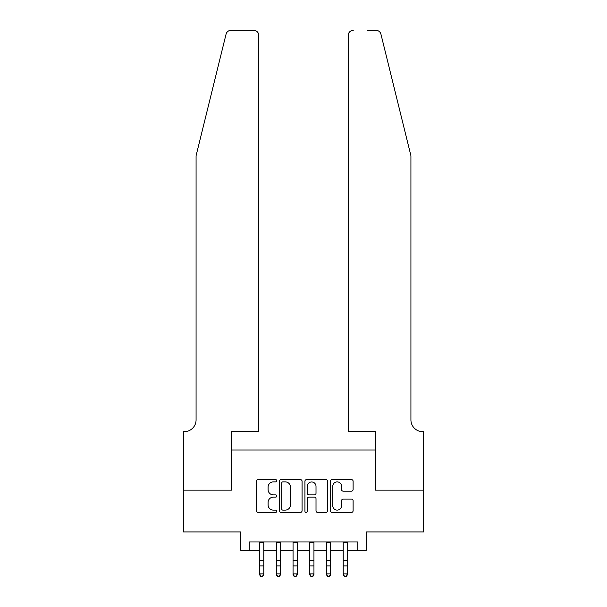 <?xml version="1.0" encoding="UTF-8"?>
<svg xmlns="http://www.w3.org/2000/svg" width="607" height="607" viewBox="0 0 607 607"><rect width="100%" height="100%" fill="white"/><g stroke="black" fill="none" stroke-linecap="round" stroke-linejoin="round"><path stroke-width="0.91" d="M276.746 480.744A1.146 1.146 0 0 0 275.601 479.591L258.165 479.591A1.639 1.639 0 0 0 256.518 481.23L256.518 510.775A1.639 1.639 0 0 0 258.165 512.414L275.601 512.414A1.146 1.146 0 0 0 276.746 511.269A1.146 1.146 0 0 0 275.601 510.115L273.34 510.115A5.251 5.251 0 0 1 268.089 504.865L268.089 502.406A5.251 5.251 0 0 1 273.34 497.156L275.601 497.156A1.146 1.146 0 0 0 276.746 496.002A1.146 1.146 0 0 0 275.601 494.857L273.34 494.857A5.251 5.251 0 0 1 268.089 489.606L268.089 487.14A5.251 5.251 0 0 1 273.34 481.89L275.601 481.89A1.146 1.146 0 0 0 276.746 480.744M351.461 491.162A1.639 1.639 0 0 0 353.107 489.523L353.107 481.23A1.639 1.639 0 0 0 351.461 479.591L332.097 479.591A1.639 1.639 0 0 0 330.458 481.23L330.458 510.775A1.639 1.639 0 0 0 332.097 512.414L351.461 512.414A1.639 1.639 0 0 0 353.107 510.775L353.107 500.76A1.639 1.639 0 0 0 351.461 499.121L343.175 499.121A1.639 1.639 0 0 0 341.536 500.76L341.536 505.73A4.393 4.393 0 0 1 337.143 510.115A4.393 4.393 0 0 1 332.757 505.73L332.757 486.283A4.393 4.393 0 0 1 337.143 481.89A4.393 4.393 0 0 1 341.536 486.283L341.536 489.523A1.639 1.639 0 0 0 343.175 491.162L351.461 491.162M249.158 550.344L249.158 541.983L357.842 541.983L357.842 550.344L366.203 550.344L366.203 531.952L423.466 531.952L423.466 490.153L375.399 490.153L375.399 450.022L231.601 450.022L231.601 490.153L183.534 490.153L183.534 531.952L240.797 531.952L240.797 550.344L259.606 550.344M302.066 481.23A1.639 1.639 0 0 0 300.419 479.591L281.056 479.591A1.639 1.639 0 0 0 279.417 481.23L279.417 510.775A1.639 1.639 0 0 0 281.056 512.414L300.419 512.414A1.639 1.639 0 0 0 302.066 510.775L302.066 481.23M306.581 479.591L325.944 479.591A1.639 1.639 0 0 1 327.583 481.23L327.583 510.775A1.639 1.639 0 0 1 325.944 512.414L317.658 512.414A1.639 1.639 0 0 1 316.012 510.775L316.012 498.795A1.639 1.639 0 0 0 314.373 497.156L308.872 497.156A1.639 1.639 0 0 0 307.233 498.795L307.233 511.269A1.146 1.146 0 0 1 306.087 512.414A1.146 1.146 0 0 1 304.934 511.269L304.934 481.23A1.639 1.639 0 0 1 306.581 479.591M263.787 550.344L276.329 550.344M280.51 550.344L293.052 550.344M297.233 550.344L309.767 550.344M313.948 550.344L326.49 550.344M330.671 550.344L343.213 550.344M347.394 550.344L357.842 550.344M282.862 481.89A1.146 1.146 0 0 0 281.716 483.035L281.716 508.969A1.146 1.146 0 0 0 282.862 510.115L285.244 510.115A5.251 5.251 0 0 0 290.495 504.865L290.495 487.14A5.251 5.251 0 0 0 285.244 481.89L282.862 481.89M316.012 486.359A4.393 4.393 0 0 0 311.626 481.973A4.393 4.393 0 0 0 307.233 486.359L307.233 493.21A1.639 1.639 0 0 0 308.872 494.857L314.373 494.857A1.639 1.639 0 0 0 316.012 493.21L316.012 486.359M263.787 541.983L263.787 574.806L262.535 576.65L260.866 576.278L262.535 576.65M259.606 541.983L259.606 573.881L263.787 573.881L262.535 576.278M260.866 576.65L259.606 574.806L259.606 573.881L260.866 576.278M226.062 34.167C227.344 31.412 227.344 31.412 226.062 34.167L196.076 155.749L196.076 419.93A11.708 11.708 0 0 1 184.369 431.63L183.451 431.63L183.451 490.153L231.35 490.153L231.35 431.63L258.772 431.63L258.772 35.365A5.015 5.015 0 0 0 253.756 30.35L230.933 30.35A5.015 5.015 0 0 0 226.062 34.167M239.879 30.35L253.756 30.35C256.784 30.669 258.453 32.338 258.772 35.365L258.772 431.63M196.076 419.93A11.708 11.708 0 0 1 184.369 431.63M401.728 118.471L380.938 34.167C379.656 31.412 379.656 31.412 380.938 34.167C379.656 31.412 379.656 31.412 380.938 34.167L410.924 155.749L410.924 419.93A11.708 11.708 0 0 0 422.631 431.63L423.549 431.63L423.549 490.153L375.65 490.153L375.65 431.63L348.228 431.63L348.228 35.365L348.228 431.63M367.121 30.35L376.067 30.35A5.015 5.015 0 0 1 380.938 34.167M353.244 30.35A5.015 5.015 0 0 0 348.228 35.365C348.547 32.338 350.216 30.669 353.244 30.35M410.924 419.93A11.708 11.708 0 0 0 422.631 431.63M280.51 541.983L280.51 574.806L279.258 576.65L277.581 576.278L279.258 576.65M276.329 541.983L276.329 573.881L280.51 573.881L279.258 576.278M277.581 576.65L276.329 574.806L276.329 573.881L277.581 576.278M297.233 541.983L297.233 574.806L295.973 576.65L294.304 576.278L295.973 576.65M293.052 541.983L293.052 573.881L297.233 573.881L295.973 576.278M294.304 576.65L293.052 574.806L293.052 573.881L294.304 576.278M313.948 541.983L313.948 574.806L312.696 576.65L311.027 576.278L312.696 576.65M309.767 541.983L309.767 573.881L313.948 573.881L312.696 576.278M311.027 576.65L309.767 574.806L309.767 573.881L311.027 576.278M330.671 541.983L330.671 574.806L329.419 576.65L327.742 576.278L329.419 576.65M326.49 541.983L326.49 573.881L330.671 573.881L329.419 576.278M327.742 576.65L326.49 574.806L326.49 573.881L327.742 576.278M347.394 541.983L347.394 574.806L346.134 576.65L344.465 576.278L346.134 576.65M343.213 541.983L343.213 573.881L347.394 573.881L346.134 576.278M344.465 576.65L343.213 574.806L343.213 573.881L344.465 576.278M263.787 560.178L259.606 560.178M263.787 565.914L259.606 565.914M263.787 542.529L259.606 542.529M280.51 560.178L276.329 560.178M280.51 565.914L276.329 565.914M280.51 542.529L276.329 542.529M297.233 560.178L293.052 560.178M297.233 565.914L293.052 565.914M297.233 542.529L293.052 542.529M313.948 560.178L309.767 560.178M313.948 565.914L309.767 565.914M313.948 542.529L309.767 542.529M330.671 560.178L326.49 560.178M330.671 565.914L326.49 565.914M330.671 542.529L326.49 542.529M347.394 560.178L343.213 560.178M347.394 565.914L343.213 565.914M347.394 542.529L343.213 542.529"/></g></svg>
